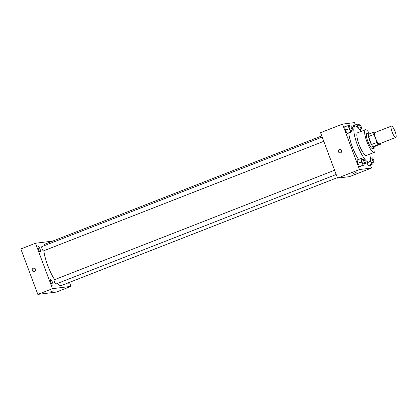 <?xml version="1.0" encoding="UTF-8"?>
<svg xmlns="http://www.w3.org/2000/svg" width="417" height="417" viewBox="0 0 417 417"><rect width="100%" height="100%" fill="white"/><g stroke="black" fill="none" stroke-linecap="round" stroke-linejoin="round"><path stroke-width="0.63" d="M395.102 131.584A6.073 1.465 -111.3 0 1 395.816 137.428A6.073 1.465 -111.3 0 1 392.235 132.304A6.073 1.465 -111.3 0 1 391.391 126.111A6.073 1.465 -111.3 0 1 395.102 131.584M395.816 137.428L379.345 143.865A6.073 1.465 -111.3 0 1 375.769 138.741A6.073 1.465 -111.3 0 1 374.925 132.549L391.391 126.111M376.035 132.111A7.84 1.892 -111.3 0 0 375.884 131.923L373.783 132.184A7.84 1.892 -111.3 0 0 374.018 134.425L376.999 142.395A7.84 1.892 -111.3 0 0 378.381 144.49L380.486 144.23A7.84 1.892 -111.3 0 0 380.46 143.427M378.381 144.49L372.892 146.638L374.998 146.372L380.486 144.23M372.892 146.638A7.84 1.892 -111.3 0 1 371.511 144.537L376.999 142.395M373.783 132.184L368.289 134.331A7.84 1.892 -111.3 0 0 368.529 136.567L371.511 144.537M370.14 133.607A8.1 1.955 68.7 0 0 368.696 132.809A8.1 1.955 68.7 0 0 369.733 140.831A8.1 1.955 68.7 0 0 374.476 147.926A8.1 1.955 68.7 0 0 374.591 147.894A8.1 1.955 68.7 0 0 375.107 146.331M374.591 147.894L372.762 148.608A8.1 1.955 -111.3 0 1 372.647 148.64A8.1 1.955 -111.3 0 1 367.903 141.545A8.1 1.955 -111.3 0 1 366.866 133.523L368.696 132.809M368.529 136.567L374.018 134.425M368.936 132.778A12.15 2.935 68.7 0 0 365.391 129.75A12.15 2.935 68.7 0 0 366.95 141.79A12.15 2.935 68.7 0 0 374.059 152.424A12.15 2.935 68.7 0 0 374.237 152.382A12.15 2.935 68.7 0 0 374.789 147.754M365.391 129.75L357.614 132.794A12.15 2.935 68.7 0 0 359.167 144.829A12.15 2.935 68.7 0 0 366.282 155.468A12.15 2.935 68.7 0 0 366.46 155.421L374.237 152.382M360.971 131.48A19.234 4.644 68.7 0 0 355.034 126.189A19.234 4.644 68.7 0 0 357.499 145.252A19.234 4.644 68.7 0 0 368.758 162.093A19.234 4.644 68.7 0 0 369.04 162.02A19.234 4.644 68.7 0 0 369.811 154.113M358.521 159.393A19.234 4.644 -111.3 0 1 348.826 133.028M362.295 159.403L361.753 158.397L357.082 159.956L357.817 163.328L359.563 166.581L364.229 165.023L363.932 163.652M349.894 126.236L349.352 125.23L344.682 126.784L345.417 130.161L347.163 133.414L351.828 131.855L351.531 130.485M355.378 124.933L354.507 122.608L342.513 124.104L359.501 169.542L371.495 168.041L370.343 164.965M370.114 160.269L371.974 164.058L368.315 165.486L366.903 162.854L368.315 165.486L372.986 163.928L372.689 162.557M353.439 125.694L353.663 126.726L353.439 125.694L357.098 124.261L357.776 127.388M342.513 124.104L320.553 132.689L337.541 178.122L349.535 176.626L371.495 168.041M337.541 178.122L359.501 169.542M356.175 172.461L352.86 173.701M341.627 150.49A1.772 1.715 82.9 0 1 340.246 152.872A1.772 1.715 82.9 0 1 338.328 151.324A1.772 1.715 82.9 0 1 341.627 150.49M340.246 152.872A1.772 1.715 82.9 0 1 338.328 151.324A1.772 1.715 82.9 0 1 339.808 149.354M337.369 177.658L61.335 285.541A22.273 5.379 -111.3 0 1 57.452 283.435M54.617 279.656A22.273 5.379 -111.3 0 1 43.853 250.737M43.931 245.816A22.273 5.379 -111.3 0 1 45.119 244.054L321.768 135.932M336.185 174.499L55.878 284.05A2.278 0.547 -111.3 0 1 54.538 282.132A2.278 0.547 -111.3 0 1 54.22 279.812L334.59 170.235M323.785 141.327L43.477 250.883A2.278 0.547 -111.3 0 1 42.138 248.959A2.278 0.547 -111.3 0 1 41.82 246.64L322.19 137.063M52.724 241.083L35.492 243.236L52.479 288.673L70.963 286.364L69.467 282.366M52.433 282.257A3.039 0.735 68.7 0 0 50.577 279.52A3.039 0.735 68.7 0 0 50.999 282.617A3.039 0.735 68.7 0 0 52.787 285.181A3.039 0.735 68.7 0 0 52.433 282.257M67.804 283.013A3.039 0.735 68.7 0 0 68.279 283.247A3.039 0.735 68.7 0 0 68.471 282.752M40.032 249.09A3.039 0.735 68.7 0 0 38.176 246.353A3.039 0.735 68.7 0 0 38.599 249.449A3.039 0.735 68.7 0 0 40.386 252.009A3.039 0.735 68.7 0 0 40.032 249.09M35.492 243.236L20.85 248.959L37.838 294.392L52.479 288.673M35.518 269.262A1.772 1.715 82.9 0 1 34.137 271.644A1.772 1.715 82.9 0 1 32.218 270.101A1.772 1.715 82.9 0 1 35.518 269.262M37.838 294.392L56.321 292.082L70.963 286.364M53.313 290.831L49.998 292.072M34.137 271.644A1.772 1.715 82.9 0 1 32.218 270.101A1.772 1.715 82.9 0 1 33.699 268.131M360.507 130.771L360.283 129.39M358.646 125.142L358.104 124.136L357.098 124.261M358.511 128.155A2.278 0.547 -111.3 0 1 358.01 125.392L359.84 124.678A2.278 0.547 -111.3 0 1 361.231 126.726A2.278 0.547 -111.3 0 1 361.497 128.916A2.278 0.547 -111.3 0 1 360.158 126.997A2.278 0.547 -111.3 0 1 359.84 124.678M348.341 125.355L349.076 128.733L350.822 131.98L351.828 131.855M352.746 130.01L350.916 130.724A2.278 0.547 -111.3 0 1 349.576 128.806A2.278 0.547 -111.3 0 1 349.258 126.487L351.088 125.772A2.278 0.547 -111.3 0 1 352.48 127.821A2.278 0.547 -111.3 0 1 352.746 130.01A2.278 0.547 -111.3 0 1 351.406 128.092A2.278 0.547 -111.3 0 1 351.088 125.772M344.682 126.784L345.417 130.161L349.076 128.733M345.417 130.161L347.163 133.414L350.822 131.98M347.163 133.414L348.169 133.284M371.974 164.058L372.986 163.928M371.047 158.314L370.228 157.339M373.898 162.083L372.068 162.802A2.278 0.547 -111.3 0 1 370.729 160.879A2.278 0.547 -111.3 0 1 370.411 158.559L372.24 157.845A2.278 0.547 -111.3 0 1 373.632 159.893A2.278 0.547 -111.3 0 1 373.898 162.083A2.278 0.547 -111.3 0 1 372.558 160.164A2.278 0.547 -111.3 0 1 372.24 157.845M369.936 160.92L370.233 160.806M368.315 165.486L369.326 165.361M360.747 158.523L361.476 161.9L363.223 165.148L364.229 165.023M365.146 163.177L363.316 163.891A2.278 0.547 -111.3 0 1 361.977 161.973A2.278 0.547 -111.3 0 1 361.659 159.654L363.488 158.94A2.278 0.547 -111.3 0 1 364.88 160.988A2.278 0.547 -111.3 0 1 365.146 163.177A2.278 0.547 -111.3 0 1 363.806 161.259A2.278 0.547 -111.3 0 1 363.488 158.94M357.082 159.956L357.817 163.328L361.476 161.9M357.817 163.328L359.563 166.581L363.223 165.148M359.563 166.581L360.569 166.456M364.005 163.99L369.04 162.02M352.256 127.279L355.034 126.189M359.699 129.619L361.497 128.916"/></g></svg>
